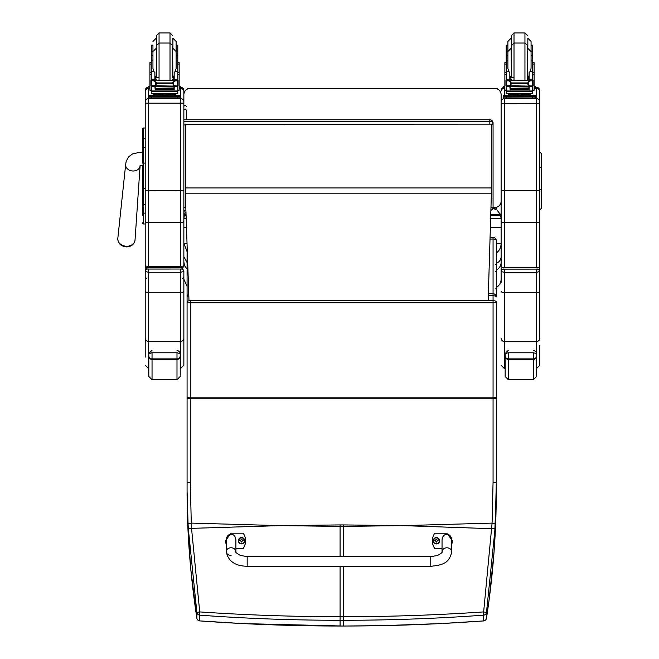 <?xml version="1.0" encoding="UTF-8"?>
<svg xmlns="http://www.w3.org/2000/svg" width="659" height="659" viewBox="0 0 659 659"><rect width="100%" height="100%" fill="white"/><g stroke="black" fill="none" stroke-linecap="round" stroke-linejoin="round"><path stroke-width="0.99" d="M491.4 124.889A3.221 0.486 0 0 0 493.064 124.46A3.221 3.188 180 0 0 489.843 121.281L489.843 124.131M183.861 119.814L489.843 119.814A3.221 3.188 0 0 1 493.064 123.002L493.064 124.46L493.064 123.002A3.221 3.221 0 0 0 489.843 119.781L183.861 119.781M490.963 210.229A3.221 3.188 180 0 0 493.064 207.239A3.221 0.486 180 0 1 491.046 207.692M490.963 210.262A3.221 3.221 0 0 0 493.064 207.239L493.064 124.46M496.606 268.781L496.606 281.286M495.642 288.84L496.606 287.876L496.606 270.585L495.642 271.524M496.606 270.585L496.606 263.732L495.642 264.506M492.94 208.145L495.642 208.145A0.964 0.964 180 0 1 496.606 209.109L496.606 209.727L492.841 208.433L496.606 209.727M501.12 262.109C501.013 265.519 499.506 268.172 496.606 270.075L496.285 254.11M493.459 208.359L492.866 208.359M496.285 243.278L501.12 243.278C501.104 247.216 499.604 250.387 496.606 252.792M187.082 251.68L183.861 243.278L187.024 243.278M186.044 214.595L184.413 214.595L185.212 212.89M496.606 209.644L500.568 214.595L490.831 214.595M496.285 252.743L496.606 253.254M501.12 256.73C501.013 259.547 499.514 261.738 496.606 263.303M496.606 287.349C499.506 285.396 501.013 282.67 501.12 279.177L501.12 267.546L539.77 267.546L539.77 271.541L539.77 209.883L541.187 208.59L541.187 189.685L541.187 200.064M500.568 214.595L501.12 218.615L501.12 201.086A6.442 6.442 -0 0 1 494.678 207.527L493.056 207.527M183.861 256.73L187.082 262.529M186.184 218.615L183.861 218.615L184.413 214.595M183.861 262.109L184.635 265.799L187.082 269.127M183.861 266.285L183.861 265.849L180.64 266.631L148.432 266.631L145.211 265.849A1.615 1.606 0 0 0 146.825 267.455L148.432 267.406L148.432 222.668A3.221 1.68 180 0 1 145.211 220.987L145.211 276.607A1.615 1.606 180 0 0 146.825 278.213M500.568 215.402L490.798 215.402M186.069 215.402L184.413 215.402M183.861 227.586L186.489 227.586M490.428 227.586L501.12 227.586M185.418 124.254L491.4 124.131L185.418 124.131L185.418 196.184L188.993 300.801M488.162 300.693L491.4 193.186L185.418 193.186M491.4 124.254L491.4 193.186M140.12 165.524L139.881 166.134L142.311 165.038L142.311 212.585M142.311 215.592L142.311 212.544A1.161 0.61 0 0 0 143.473 213.154L143.473 188.762L145.211 188.762M142.344 223.088L142.311 222.808A1.161 1.161 -0 0 0 143.473 223.969L142.311 222.808A1.161 1.161 -0 0 0 143.473 223.961L145.211 223.969L143.473 223.961L143.473 213.154L145.211 213.154M140.079 165.969A7.249 5.783 5 0 1 132.871 170.994A7.249 5.783 5 0 1 126.38 167.567A7.249 5.783 5 0 1 125.663 164.495L126.174 161.381L128.398 157.023L132.393 154L139.206 152.369L142.311 152.245L142.311 129.172L142.311 163.086L143.473 163.086L143.473 188.762L142.311 188.762M142.311 139.387A1.161 0.618 0 0 1 143.473 138.769L143.473 128.011A1.161 1.161 -0 0 0 142.311 129.172L143.473 128.011L145.211 128.011L145.211 90.472L145.211 220.987M494.678 88.372L494.678 88.24A6.442 6.442 0 0 1 501.12 94.682L501.12 94.814A6.442 6.442 -0 0 0 494.678 88.372L190.303 88.372L494.678 88.24A6.442 6.442 -0 0 1 501.12 94.682L501.12 267.546M148.432 267.406L180.64 267.406L180.64 222.668L148.432 222.668L148.432 98.315L180.64 98.315L180.64 87.252L183.861 90.472L183.861 103.183L183.861 94.814A6.442 6.442 -0 0 1 190.303 88.372M183.861 94.682A6.442 6.442 -0 0 1 190.303 88.24A6.442 6.442 0 0 0 183.861 94.682M180.64 267.406L182.255 267.455A1.615 1.606 0 0 0 183.861 265.849L183.861 248.023M182.255 278.213A1.615 1.606 0 0 0 183.861 276.607L183.861 271.467C183.161 269.449 182.09 268.633 180.64 269.029L147.624 269.053A2.414 2.414 180 0 0 145.211 271.467L148.432 272.241L148.432 269.029L180.64 269.029L180.64 272.241L183.861 271.467L183.861 276.607M145.211 265.849L145.211 226.696M145.211 225.576L145.211 223.969L143.176 223.928M183.861 218.615L183.861 211.687L185.97 212.495M183.861 101.239L183.861 92.062M145.211 103.183L183.861 103.183L183.861 265.849M174.264 95.448L180.64 95.53L180.64 96.568L148.432 96.568L148.432 98.315L146.059 99.352L145.211 101.535M145.211 190.566L180.64 190.657L180.64 98.315L183.013 99.352L183.861 101.535M180.64 269.029L181.447 269.053A2.414 2.414 180 0 1 183.861 271.467L183.861 291.253A3.221 1.227 180 0 1 180.64 292.481L148.432 292.481A3.221 1.227 -0 0 1 145.211 291.253L145.211 357.12M145.211 345.316L145.211 282.25M183.861 338.281A3.221 3.106 180 0 1 180.64 341.395L180.64 368.455L183.861 365.234L183.861 291.253M148.432 269.029C146.99 268.633 145.911 269.449 145.211 271.467L145.211 291.253M180.22 355.893A3.221 2.99 180 0 1 176.999 358.883L176.999 379.708L180.22 376.487L180.22 354.526L180.22 370.061M152.04 350.25C148.728 353.479 147.649 354.904 148.819 354.526L148.819 376.487L148.432 368.455L148.432 272.241L180.64 272.241L180.64 341.395L148.432 341.395A3.221 3.106 0 0 1 145.211 338.281M148.819 354.517L148.819 354.526C148.184 353.998 149.255 353.413 152.04 352.779L176.999 352.779C179.783 353.413 180.854 353.998 180.22 354.526C179.759 355.703 181.802 352.12 176.999 350.25M539.77 278.271L539.77 271.541C539.07 269.523 537.991 268.715 536.55 269.103L503.534 269.127A2.414 2.414 180 0 0 501.12 271.541L504.341 272.315L504.341 269.103L536.55 269.103L536.55 272.315L539.77 271.541A2.414 2.414 180 0 0 537.357 269.127L536.55 269.103M504.341 267.439L504.341 103.331L539.77 103.249L539.77 101.593L539.77 221.045A3.221 1.68 180 0 1 536.55 222.734L536.55 98.372L538.914 99.418L539.77 101.593L539.77 90.53A3.221 3.221 180 0 0 536.55 87.309L535.578 87.309L536.55 87.309L539.77 90.53M501.12 101.593L501.12 103.249L504.341 103.331L504.341 98.372L501.969 99.418L501.12 101.305M504.341 269.103C502.891 268.715 501.82 269.523 501.12 271.541L501.12 282.324M536.55 368.529L539.77 365.308L539.77 345.39M501.12 291.336A3.221 1.227 -0 0 0 504.341 292.563L504.341 272.315L536.55 272.315L536.55 341.469A3.221 3.106 180 0 0 539.77 338.364L539.77 271.541M536.55 355.893A3.221 2.99 180 0 1 533.329 358.883L533.329 379.708L536.55 376.487L536.55 354.526L536.55 370.061M508.369 350.25C505.049 353.479 503.978 354.904 505.148 354.526L505.148 376.487L505.148 368.529L504.341 368.529L504.341 292.563L536.55 292.563A3.221 1.227 180 0 0 539.77 291.336M505.148 354.517L505.148 354.526C504.506 353.998 505.585 353.413 508.369 352.779L533.329 352.779C536.113 353.413 537.184 353.998 536.55 354.526L536.55 341.469L504.341 341.469A3.221 3.106 0 0 1 501.12 338.364M185.904 210.46L183.861 210.46L183.861 211.687M186.275 110.069L186.275 119.781L186.275 110.069L185.072 108.933L183.861 110.069M541.187 198.977L541.187 190.385M541.187 155.705L541.187 167.74M541.187 167.394L539.894 167.205L539.894 152.163L541.187 153.448L541.187 194.652M281.714 525.627L340.077 524.91L340.077 526.393L280.166 525.627L191.538 528.353L199.718 611.914L196.876 612.458L188.326 528.806A125.976 17.34 -93.8 0 1 188.062 523.674L187.082 491.392C187.057 533.024 190.319 575.299 196.876 618.2A3.221 0.577 171.3 0 0 196.876 618.216A3.221 0.577 171.3 0 0 196.876 618.224A3.221 3.221 0 0 0 199.825 620.935L199.875 620.91M483.5 620.91L483.591 620.902C437.074 624.312 390.309 626.017 343.298 626.025L242.685 623.587L199.776 620.902A3.221 3.196 0 0 1 196.876 618.2L196.876 612.458A3.221 3.196 180 0 0 199.776 615.16L199.718 611.914C246.194 615.086 292.983 616.692 340.077 616.733L340.077 620.276C293.033 620.267 246.26 618.562 199.776 615.16L199.776 620.902C246.293 624.312 293.057 626.017 340.077 626.025L340.077 620.276L343.298 620.276C390.342 620.267 437.106 618.562 483.591 615.16L483.657 611.914L486.49 612.458L495.041 528.806A125.976 17.34 -86.2 0 0 495.304 523.674L496.285 482.717L496.285 301.896A3.221 1.203 180 0 0 493.064 300.693L493.064 302.794A3.221 0.898 0 0 0 496.285 301.896M188.828 295.899A3.221 1.203 180 0 0 187.082 296.962L187.082 244.917M187.082 395.606L187.082 491.392L188.07 531.516L190.83 569.607L196.876 618.216M187.082 398.662L190.303 398.258L190.303 482.314L187.082 482.717L187.082 296.962A3.221 3.221 0 0 1 188.762 294.136M496.285 397.649A3.221 0.437 180 0 0 493.064 397.212L493.064 302.794L190.303 302.794A3.221 0.898 180 0 1 187.082 301.896A3.221 1.203 0 0 1 190.303 300.693L190.303 398.258L493.064 398.258L493.064 482.314L492.084 523.106L483.657 611.914C437.172 615.086 390.383 616.692 343.298 616.733L340.077 616.733L340.077 566.295M188.062 523.674L191.283 523.106L191.538 528.353L188.326 528.806M401.661 525.627L343.298 524.91L343.298 526.393L403.201 525.627L495.041 528.806M488.311 295.759L493.064 295.759A3.221 1.203 0 0 1 496.285 296.962L496.285 240.634A3.221 1.573 180 0 0 493.064 239.052L493.064 237.413L490.123 237.413M496.285 475.732L496.285 491.392C496.309 533.024 493.047 575.299 486.49 618.2A3.221 0.577 8.7 0 1 486.49 618.216A3.221 0.577 8.7 0 1 486.49 618.224L489.052 600.283L494.052 551.789L496.285 491.392M496.285 393.283L496.285 398.662L493.064 398.258L493.064 397.212L190.303 397.212A3.221 0.437 0 0 0 187.082 397.649M176.118 51.789L177.79 51.789L177.79 60.043L176.118 60.043L176.118 41.451L172.897 38.23L172.897 48.321L176.118 51.542L176.118 55.265L177.79 55.265M152.954 60.043L151.282 60.043L151.282 51.789L152.954 51.789M174.182 77.63L172.592 77.655M159.058 77.696L154.89 77.63M177.856 62.597L179.149 62.597L179.149 90.217L177.79 90.217M174.182 77.581L172.592 77.614M159.058 77.655L154.89 77.581M151.282 90.217L149.922 90.217L149.922 62.597L151.216 62.597M177.79 51.789L177.79 45.174L176.118 45.174M152.954 45.174L152.954 51.542L152.954 45.174L151.282 45.174L151.282 51.789M179.149 86.255L180.64 86.329L180.64 88.66L179.149 88.726M180.64 87.367L179.149 87.441M149.922 87.441L148.432 87.367L148.432 86.329L149.922 86.255M149.922 88.726L148.432 88.66L148.432 87.367M180.64 86.329L180.64 87.614M148.432 86.329L148.432 87.614M159.058 80.332L159.058 32.95L170.014 32.95L170.014 43.033L159.058 43.033L156.488 45.611L156.488 37.785M156.488 45.611L156.488 35.528L159.058 32.95M151.282 56.139L151.282 48.412M177.79 48.412L177.79 56.139M154.89 77.927L156.471 80.332M172.6 80.332L174.182 77.927M154.89 86.115L151.446 86.403L151.282 91.436L177.79 91.436L177.79 86.7L177.016 85.843M174.182 86.115L174.182 89.954L173.877 86.115M155.195 86.115L155.195 89.954L154.89 86.403M155.26 88.561L173.811 88.561L173.811 87.968L155.26 88.29M155.26 89.715L173.811 89.715L173.811 89.187L155.26 89.187L173.811 89.163L173.811 88.611L155.26 88.611L155.26 89.451M177.79 60.043L177.79 80.447L177.79 79.368L176.184 80.933M174.182 79.377L177.79 79.228L174.182 79.377L174.182 80.332M177.79 86.7L177.79 85.761L177.79 86.7M152.213 80.48L176.859 80.48L173.548 81.485L172.403 82.935L156.677 82.935L155.524 81.485L152.213 80.48M151.842 85.736L176.011 86.115L173.548 85.069L172.403 82.935M172.403 83.644L156.677 83.644L155.524 85.069L153.061 86.115M154.89 80.332L154.89 79.228L151.282 79.228L151.282 80.447L151.282 60.043M151.282 85.761L151.282 86.7L151.282 85.761M174.182 79.228L174.182 72.416L175.269 71.452L176.118 68.388L176.118 51.542M177.18 85.761L178.062 85.761L178.062 80.727L176.859 80.48L178.062 80.472L177.568 80.744L177.568 85.612L178.062 85.538L176.011 86.115M151.01 85.538L151.504 85.612L151.504 80.744L151.01 80.727L151.01 85.538M174.264 94.764L174.264 95.728L164.536 95.876L154.807 95.728L154.807 94.764M164.536 95.876L164.536 94.904L153.3 94.616L153.3 93.833M175.772 93.833L175.772 94.616L164.536 94.912M173.811 86.115L155.26 86.115M177.23 85.736L178.062 85.736L178.062 85.242M178.062 80.933L178.062 80.472M151.891 85.761L151.01 85.761L151.01 85.242M154.89 79.228L154.89 72.416L153.802 71.452L151.282 71.452M154.89 79.377L151.282 79.368L152.888 80.933M151.446 86.403L152.056 85.843M151.282 91.436L151.282 93.652L177.79 93.652L177.79 90.975L151.282 90.975M156.677 83.644L156.677 82.935M180.64 96.568L180.64 97.853L148.432 97.853L148.432 95.53L154.807 95.448M174.264 95.497L178.021 95.539L174.264 95.621M154.807 95.621L151.051 95.58L154.807 95.497M173.597 96.56L178.021 96.519L173.597 96.56M151.051 96.56L155.475 96.519L151.051 96.56M180.64 95.53L180.64 96.815M156.488 47.868L156.488 76.856L156.488 47.868M170.014 80.332L170.014 43.033L172.592 45.611L172.592 76.856M156.488 38.23L156.175 48.321L152.954 51.542L152.954 68.388L153.802 71.452M177.79 58.494L177.79 66.23M151.282 66.23L151.282 58.494M531.063 51.789L532.736 51.789L532.736 60.043L531.063 60.043L531.063 55.265L532.736 55.265M506.219 55.265L506.219 51.789L507.891 51.789L507.891 41.451L507.891 68.388L508.748 71.452L506.219 71.452L506.219 55.265L507.891 55.265L507.891 60.043L506.219 60.043M529.128 77.63L527.529 77.655M514.004 77.696L509.827 77.63M532.801 62.597L534.087 62.597L534.087 90.217L532.736 90.217M529.128 77.581L527.529 77.614M514.004 77.655L509.827 77.581M509.827 86.115L506.219 86.7L506.219 85.761L506.219 90.217L504.868 90.217L504.868 62.597L506.153 62.597M532.736 51.789L532.736 45.174L531.063 45.174M507.891 45.174L506.219 45.174L506.219 51.789M534.087 86.255L535.578 86.329L535.578 88.66L534.087 88.726M535.578 87.367L534.087 87.441M504.868 87.441L503.369 87.367L503.369 86.329L504.868 86.255M504.868 88.726L503.369 88.66L503.369 87.367M535.578 86.329L535.578 87.614M503.369 86.329L503.369 87.614M514.004 32.95L524.951 32.95L524.951 43.033L514.004 43.033L514.004 32.95L511.425 35.528L511.425 47.868L511.425 37.785M507.891 52.555L507.891 55.265L507.891 51.542L511.112 48.321L511.425 76.403M531.063 51.542L531.063 41.451L527.843 38.23L527.843 48.321L531.063 51.542L531.063 68.388L530.207 71.452L529.128 72.416L529.128 80.332M506.219 56.139L506.219 48.412M532.736 48.412L532.736 56.139M509.827 77.927L511.417 80.332M527.538 80.332L529.128 77.927M506.219 86.7L506.219 91.436L532.736 91.436L532.736 86.7L531.953 85.843M529.128 86.115L529.128 89.954L528.815 86.115M510.14 86.115L510.14 89.954L509.827 86.403M510.198 88.561L528.757 88.561L528.757 87.968L510.198 88.29M510.198 89.715L528.757 89.715L528.757 89.187L510.198 89.187L528.757 89.163L528.757 88.611L510.198 88.611L510.198 89.451M532.736 60.043L532.736 80.447L532.736 79.368L531.121 80.933M532.736 86.7L532.736 85.761L532.736 86.7M529.128 79.228L532.736 79.228L529.128 79.377M532.126 85.761L530.956 86.115L528.485 85.069L527.34 83.644L528.485 81.485L531.797 80.48L507.175 80.472M506.779 85.736L530.956 86.115M527.34 83.644L511.615 83.644L510.47 85.069L507.998 86.115M507.158 80.48L510.47 81.485L511.615 83.644M509.827 80.332L509.827 79.228L506.219 79.228L506.219 80.447L506.219 71.452M505.947 85.538L506.441 85.612L506.441 80.744L505.947 80.727L505.947 85.538M533.007 80.933L533.007 80.447L532.513 80.744L532.513 85.612L533.007 85.538L533.007 80.727L531.797 80.48M529.202 94.764L529.202 95.728L519.473 95.876L509.753 95.728L509.753 94.764M519.473 95.876L519.473 94.904L508.246 94.616L508.246 93.833M530.709 93.833L530.709 94.616L519.473 94.912M528.757 86.115L510.198 86.115M532.175 85.736L533.007 85.736L533.007 85.242M506.829 85.761L505.947 85.761L505.947 85.242M509.827 79.228L509.827 72.416L508.748 71.452M509.827 79.377L506.219 79.368L507.834 80.933M506.384 86.403L507.002 85.843M506.219 91.436L506.219 93.652L532.736 93.652L532.736 90.975L506.219 90.975M529.202 95.448L535.578 95.53L535.578 96.568L503.369 96.568L503.369 95.53L503.369 96.815M503.369 95.53L509.753 95.448M529.202 95.497L532.966 95.539L529.202 95.621M509.753 95.621L505.988 95.58L509.753 95.497M528.534 96.56L532.966 96.519L528.534 96.56M505.988 96.56L510.42 96.519L505.988 96.56M535.578 96.568L535.578 97.853L532.357 97.936L503.369 97.853L503.369 96.568M535.578 95.53L535.578 96.815M511.425 47.868L511.425 76.856L511.425 47.868M524.951 80.332L524.951 43.033L527.529 45.611L527.529 76.856M527.529 45.611L527.216 80.332M532.736 58.494L532.736 66.23M506.219 66.23L506.219 58.494M231.07 555.413A4.835 3.822 0 0 1 226.235 551.591L226.235 551.591A4.835 3.822 0 0 1 231.07 547.769A4.835 3.822 0 0 1 235.897 551.591C234.95 551.929 236.474 553.222 240.469 555.471L247.174 556.608L247.174 566.27L247.174 556.608L430.764 556.649L430.764 566.312C440.319 565.183 449.446 564.442 451.703 551.632A4.835 3.822 180 0 0 446.868 547.81A4.835 3.822 180 0 0 442.041 551.632L442.041 540.8C441.81 532.101 451.934 532.101 451.703 540.808L451.703 551.632M442.041 548.379L434.792 548.379A13.279 13.172 180 0 1 434.792 533.23L446.876 533.23L452.511 540.8L451.703 544.721M432.378 540.8L432.378 541.006A13.279 13.172 0 0 0 434.792 548.585L442.041 548.585M451.703 544.927L452.511 540.8M226.243 544.68L225.436 540.767L231.07 533.189L243.155 533.189A13.279 13.172 180 0 1 243.146 548.337L235.897 548.337M235.897 551.591L235.906 540.767C236.136 532.06 226.012 532.052 226.243 540.759L226.235 551.591C228.105 561.155 235.082 566.048 247.174 566.27L430.764 566.312M235.897 548.543L243.146 548.543A13.279 13.172 0 0 0 245.568 540.965L245.568 540.759M225.436 540.767L226.243 544.886M439.569 540.767A3.171 3.147 180 0 1 436.406 543.947A3.171 3.147 180 0 1 433.235 540.767M436.406 543.716A3.056 3.031 180 0 1 433.762 539.177A3.056 3.031 180 0 1 439.042 539.169A3.056 3.031 180 0 1 436.406 543.716M436.522 541.772A2436.653 209.784 90.8 0 0 436.604 542.102L437.255 540.751L438.078 540.759A1.689 1.672 0 0 0 438.078 540.364L437.955 540.372A2436.653 519.473 0.2 0 1 437.502 540.561L436.522 539.589A1.112 1.096 180 0 0 436.283 539.589A2436.653 211.498 -90.5 0 0 436.2 539.029L435.55 540.306A4.119 0.881 179.7 0 0 434.726 540.364A1.689 1.672 0 0 0 434.734 540.759L435.55 540.751L436.209 542.102A2436.653 209.307 -90.9 0 0 436.283 541.772A1.112 1.096 180 0 0 436.522 541.772L437.255 540.808M435.55 540.751L436.283 541.772M438.078 540.364A4.119 0.881 -179.8 0 0 437.255 540.298L436.596 539.029A2436.653 211.984 90.4 0 0 436.522 539.589M436.513 541.541L437.255 540.751M434.726 540.364L434.849 540.372A2436.653 519.465 -0.3 0 0 435.302 540.569A1.112 1.096 180 0 0 435.294 540.751M436.283 539.589L435.302 540.569M435.55 540.808L436.299 541.541M244.711 540.726A3.171 3.147 180 0 1 241.54 543.906A3.171 3.147 180 0 1 238.369 540.726M241.54 543.675A3.056 3.031 180 0 1 238.896 539.136A3.056 3.031 180 0 1 244.184 539.136A3.056 3.031 180 0 1 241.54 543.675M241.655 541.739A2436.653 209.784 90.8 0 0 241.738 542.069L242.388 540.718L243.212 540.718A1.689 1.672 0 0 0 243.212 540.322L243.089 540.331A2436.653 519.473 0.2 0 1 242.644 540.528L241.655 539.548A1.112 1.096 180 0 0 241.416 539.556A2436.653 211.498 -90.5 0 0 241.342 538.988L240.692 540.265A4.119 0.881 179.7 0 0 239.868 540.322A1.689 1.672 0 0 0 239.868 540.726L240.692 540.718L241.342 542.069A2436.653 209.307 -90.9 0 0 241.425 541.739A1.112 1.096 180 0 0 241.655 541.739L242.388 540.767M240.692 540.718L241.425 541.739M243.212 540.322A4.119 0.881 -179.8 0 0 242.388 540.265L241.738 538.988A2436.653 211.984 90.4 0 0 241.655 539.548M241.647 541.509L242.388 540.718M239.868 540.322L239.991 540.331A2436.653 519.465 -0.3 0 0 240.436 540.528A1.112 1.096 180 0 0 240.436 540.718M241.416 539.556L240.436 540.528M240.692 540.767L241.433 541.509M280.174 525.627L191.283 523.106L190.303 482.314M403.201 525.627L492.084 523.106L495.304 523.674M183.861 124.946L185.418 124.946M489.843 119.814L489.843 121.281L183.861 121.281M185.813 207.725L183.861 207.725M501.12 218.615L490.7 218.615M491.4 187.947L185.418 187.947M145.211 163.086L143.473 163.086L143.473 138.769L145.211 138.769M143.473 128.011L145.211 128.011M142.311 148.135A1.161 0.618 -0 0 1 143.473 147.517L145.211 147.517M142.311 203.722A1.161 0.61 -0 0 0 143.473 204.339L145.211 204.339M142.311 222.808A1.161 1.161 -0 0 0 143.473 223.969M126.413 246.227A8.641 6.895 -175 0 1 117.813 238.476C117.977 243.459 120.811 246.268 126.314 246.894C131.265 246.763 134.172 244.456 135.037 239.975A8.641 6.895 -175 0 1 126.413 246.227M182.255 267.455L182.255 269.185M146.825 269.185L146.825 267.455M148.432 95.53L148.432 87.252A3.221 3.221 180 0 0 145.211 90.472L148.432 87.252M183.861 220.987A3.221 1.68 180 0 1 180.64 222.668L180.64 190.657L183.861 190.566M183.861 90.472A3.221 3.221 180 0 0 180.64 87.252M148.819 356.313A3.221 3.122 -0 0 0 152.04 359.435L152.04 358.883A3.221 2.99 180 0 1 148.819 355.893M176.999 379.708L152.04 379.708L152.04 359.435L176.999 359.435A3.221 3.122 0 0 0 180.22 356.313M176.999 352.779L176.999 358.883L152.04 358.883L152.04 352.779M536.55 267.439L536.55 222.734L504.341 222.734A3.221 1.68 180 0 1 501.12 221.045M539.77 190.632L501.12 190.632M536.55 87.309L536.55 98.372L504.341 98.372L504.341 97.919M504.341 95.464L504.341 88.718M503.369 87.458A3.221 3.221 180 0 0 501.12 90.53L503.369 87.458M505.148 356.313A3.221 3.122 -0 0 0 508.369 359.435L508.369 358.883A3.221 2.99 180 0 1 505.148 355.893M533.329 379.708L508.369 379.708L508.369 359.435L533.329 359.435A3.221 3.122 0 0 0 536.55 356.313M533.329 352.779L533.329 358.883L508.369 358.883L508.369 352.779M541.187 189.685L539.894 189.487L539.894 209.883M539.77 167.205L539.77 189.487M343.298 556.633L343.298 526.393L340.077 526.393L340.077 556.633M343.298 524.91L340.077 524.91M343.298 566.295L343.298 626.025L340.077 626.025M486.49 618.216A3.221 3.221 0 0 1 483.549 620.935L440.657 623.587L382.409 625.655L343.298 626.025M490.065 239.052L493.064 239.052L493.064 300.693L190.303 300.693M483.591 615.16L483.591 620.902A3.221 3.196 180 0 0 486.49 618.2L486.49 612.458A3.221 3.196 -0 0 1 483.591 615.16M496.285 482.717L493.064 482.314M177.856 64.071L179.149 64.071M149.922 64.071L151.216 64.071M177.625 86.403L174.182 86.403M155.524 85.069L155.524 81.485M173.548 85.069L173.548 81.485M151.282 74.821L149.922 74.821M179.149 74.821L177.79 74.821M177.79 71.452L175.269 71.452M156.405 95.975L172.666 95.975M151.652 96.651L151.652 97.936M177.419 96.651L177.419 97.936M174.182 76.131L172.897 76.403L172.592 48.321M156.488 48.321L156.488 76.403M532.801 64.071L534.087 64.071M504.868 64.071L506.153 64.071M511.425 38.23L511.425 48.321M532.563 86.403L529.128 86.403M510.47 85.069L510.47 81.485M527.34 82.935L511.615 82.935M528.485 85.069L528.485 81.485M506.219 74.821L504.868 74.821M534.087 74.821L532.736 74.821M532.736 71.452L530.207 71.452M533.007 80.472L531.78 80.472M511.351 95.975L527.604 95.975M506.59 96.651L506.59 97.936M532.357 96.651L532.357 97.936M511.425 45.611L514.004 43.033L514.004 80.332M529.128 76.131L527.843 76.403L527.529 48.321M436.406 543.873A3.171 3.147 0 0 0 439.569 540.726A3.171 3.147 0 0 0 436.406 537.579A3.171 3.147 0 0 0 433.235 540.726A3.171 3.147 0 0 0 436.406 543.873M241.54 543.832A3.171 3.147 0 0 0 244.711 540.685A3.171 3.147 0 0 0 241.54 537.546A3.171 3.147 0 0 0 238.369 540.685A3.171 3.147 0 0 0 241.54 543.832M187.082 286.377L183.861 279.177M143.604 214.307L142.311 215.6M494.678 88.24L190.303 88.24M125.663 164.495L117.813 238.476M140.087 165.961L135.037 239.975M148.432 368.455L145.211 365.234M152.04 379.708L148.819 376.487M504.341 368.529L501.12 365.308M533.329 350.25C538.123 352.12 536.08 355.703 536.55 354.526L536.55 354.517M508.369 379.708L505.148 376.487M186.275 106.453C185.476 104.896 184.668 104.896 183.861 106.453M496.285 296.962A3.221 3.221 0 0 0 493.064 293.741L488.377 293.741M496.285 240.634A3.221 3.221 0 0 0 493.064 237.413M170.014 32.95L172.592 35.528M156.175 38.23L152.954 41.451M177.79 72.745L179.149 72.745M149.922 72.745L151.282 72.745M155.26 86.527L173.811 86.527M151.282 55.265L152.954 55.265M151.01 80.447L152.303 80.447M176.769 80.447L178.062 80.447M172.147 95.761L172.74 95.992M156.331 95.992L156.924 95.761M172.279 80.332L172.592 79.113M156.793 80.332L156.488 79.113M154.89 76.131L156.175 76.403M524.951 32.95L527.529 35.528M511.112 38.23L507.891 41.451M532.736 72.745L534.087 72.745M504.868 72.745L506.219 72.745M510.198 86.527L528.757 86.527M505.947 80.447L507.241 80.447M531.714 80.447L533.007 80.447M527.093 95.761L527.686 95.992M511.269 95.992L511.862 95.761M511.73 80.332L511.425 79.113M509.827 76.131L511.112 76.403M442.041 551.632C442.988 551.97 441.464 553.263 437.461 555.512L430.764 556.649M439.569 540.8L439.569 540.726C437.395 536.665 435.278 536.665 433.235 540.726L433.235 540.8M244.711 540.767L244.711 540.685C242.528 536.624 240.411 536.624 238.369 540.685L238.369 540.767"/></g></svg>
